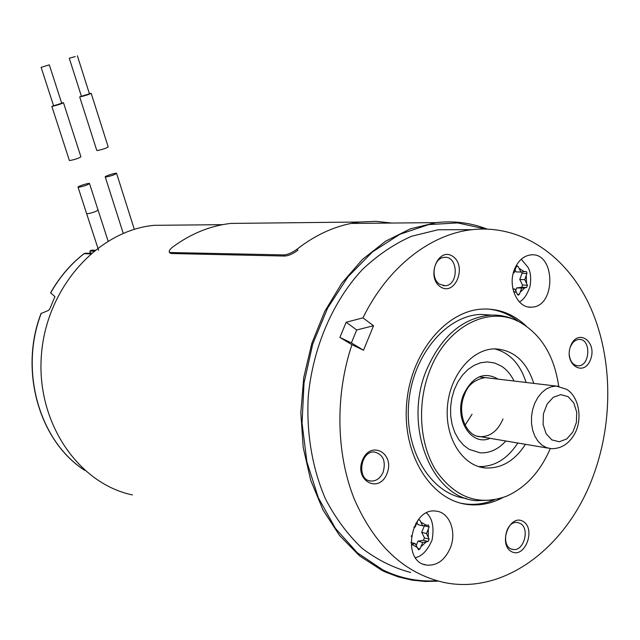 <?xml version="1.0" encoding="UTF-8"?>
<svg xmlns="http://www.w3.org/2000/svg" width="640" height="640" viewBox="0 0 640 640"><rect width="100%" height="100%" fill="white"/><g stroke="black" fill="none" stroke-linecap="round" stroke-linejoin="round"><path stroke-width="0.96" d="M41.024 313.52L48.632 310.36L49.784 308.904L54.944 296.648L50.584 292.8M78.68 187.256C84.12 186.208 87.728 184.952 89.496 183.496C88.872 182.72 76.904 186.576 78.056 187.184L78.68 187.256M105.92 177.008C111.328 175.952 114.872 174.72 116.552 173.32C115.904 172.576 104.088 176.36 105.256 176.944L105.92 177.008M69.36 160.4L70.008 160.52C75.392 159.4 79.024 158.168 80.904 156.824L63.496 102.792M53.496 105.52L52.44 106.32C57.808 105.024 61.488 103.832 63.48 102.736L61.64 103.032M96.776 150.4L97.472 150.512C102.808 149.4 106.376 148.192 108.184 146.896L91.2 93.368M81.336 96.048L80.336 96.824C85.664 95.536 89.288 94.368 91.184 93.312L89.368 93.608M77.368 55.792L89.448 93.848L81.416 96.296M75.208 56.584L69.272 58.24L75.208 56.584M49.312 64.84L41.128 67.344L49.312 64.84L61.72 103.28L53.576 105.776M92.008 250.176L89.928 251.088L90.472 253.336M174.232 225.136L154 225.328C98.112 230.64 46.576 287.248 41.448 354.528C35.84 421.784 77.928 483.552 132.48 494.944M438.296 581.136L425.096 581.456L411.936 580.12L398.344 576.92L385.688 572.152L382.144 570.48L359.536 555.84L339.544 535.48L323.024 510.008L310.712 480.28L303.192 447.416L300.824 412.688L303.752 377.496L311.848 343.28L324.744 311.4L341.872 283.112L362.464 259.432L385.656 241.16L410.496 228.808L436.04 222.624C453.76 220.6 470.72 222.736 486.936 229.016M485.368 228.984L457.616 222.904L428.688 224.592L399.848 234.304L372.48 251.904L347.976 276.816L327.672 308.008L312.736 344.024L304.024 383.048L302.048 423.048L306.904 461.904L318.272 497.608L335.432 528.376L357.368 552.808L382.88 569.928C400.264 578.352 418.224 581.952 436.76 580.712M252.016 223.184L230.688 223.424C210.176 225.792 190.8 233.696 172.552 247.152C169.816 249.368 168.776 251.016 169.416 252.096L170.584 252.528L284.176 254.928C288.184 254.496 292.544 252.528 297.256 249.032C317 233.688 337.864 224.688 359.856 222.024L375.944 221.336L391.744 223.048M360.2 223.352L382.808 223.136M169.8 252.8L171.224 253.52L284.856 256.048C288.84 255.696 293.184 253.744 297.872 250.208L297.256 249.032M513.304 272.968L514.096 272.872L516.264 266.656L517.104 265.832L518.104 266.448L520.984 272.056L525.904 271.456L526.768 272.056L526.912 273.488L524.768 279.672L527.432 285.24L526.624 287.488L521.704 288.128L519.36 294.336L518.344 295.168L517.528 294.576L514.832 289L512.984 289.24M512.912 288.92L514.832 289M515.104 270.112L516 271.904L520.984 272.056M521.96 271.936L522.008 273.328L519.776 279.488L524.768 279.672M519.776 279.488L522.536 285.032L521.728 287.28L516.72 287.912L521.704 288.128M516.72 287.912L515.696 290.736M501.28 366.056C506.616 369.488 510.856 374.48 514.024 381.032C510.856 374.48 506.616 369.488 501.28 366.056L494.536 362.976L487.32 361.92L494.536 362.976L501.28 366.056M505.816 440.992C498.224 449.392 489.64 453.336 480.064 452.808L469.088 449.336L463.48 445.12L458.664 439.456L454.832 432.552L452.136 424.664L450.704 416.104L450.584 407.192L451.776 398.296L454.248 389.76L457.888 381.904L462.552 375.048L468.056 369.448L474.184 365.304L480.688 362.768L487.32 361.92L480.688 362.768L474.184 365.304L468.056 369.448L462.552 375.048L457.888 381.904L454.248 389.76L451.776 398.296L450.584 407.192L450.704 416.104L452.136 424.664L454.832 432.552L458.664 439.456L463.48 445.12L469.088 449.336L480.064 452.808C489.64 453.336 498.224 449.392 505.816 440.992M410.704 572.472C393.504 567.944 377.312 559.888 362.136 548.32C347.864 534.824 335.68 518.44 325.592 499.168C312.272 468.592 306.208 432.88 308.28 396.176C312.96 347.272 332.936 301.12 362.36 269.56C377.728 255.056 394.136 243.952 411.584 236.256L438.048 229.768L460.472 229.696M339.888 337.424L351.384 342.912L356.704 329.976L346.176 322.224L339.888 337.424L351.936 344.712L363.52 350.232L373.536 325.736L362.968 317.872C387.696 267.088 430.376 234.112 472.208 229.656C520.912 224.32 565.72 255.112 589.072 304.328C612.288 353.816 613.912 418.92 593.84 474.248C568.648 545.544 505.376 595.36 444.056 582.472C404.624 573.568 374.68 545.72 354.224 498.936C336.04 453.392 335.056 395 351.936 344.712M346.176 322.224L362.968 317.872M440.552 286.896C425.696 277.368 438.256 246.312 452.784 256.384C467.32 265.968 455.168 296.56 440.552 286.896M570.6 346.088C577.472 327.728 597.504 341.424 590.592 359.432C583.976 377.736 563.616 364.448 570.6 346.088M522.928 521.312C536.312 528.56 525.016 558.992 511.568 551.656C497.896 544.496 509.552 513.6 522.928 521.312M387 473.584C379.096 494.112 354.048 480.896 362.424 460.248C370.664 439.632 395.28 453.36 387 473.584M514.496 269.288C518.152 260.664 523.552 255.872 530.704 254.92C555.76 251.624 556.424 307.184 531.408 307.152C517.544 308.56 507.344 286.08 514.496 269.288M450.4 547.776C444.872 560.272 436.864 566.032 426.368 565.056C400.536 561.648 411.104 506.176 436.528 511.208C449.6 512.528 456.872 531.984 450.4 547.776M502.856 497.608C491.392 503.632 479.616 505.92 467.536 504.48C431.08 500.376 402.336 454.888 406.616 403.96C410.464 353.008 446.256 310.152 483.128 309.048C499.392 308.584 513.776 314.272 526.28 326.128M494.6 499.768C484.888 503.752 475.04 505.136 465.064 503.92L461.048 503.248M487.808 309.032C499.184 310.088 509.568 314.328 518.952 321.752M466.32 498.448C431.808 494.72 404.608 451.792 408.648 403.768C412.28 355.728 446.128 315.312 481.008 314.424L491.616 315.088M492.776 500.072L476.296 500.672C431.424 497.752 402.704 425.584 426.704 369.552C441.688 335.664 463.152 317.512 491.104 315.104C500.304 314.784 509.032 316.728 517.288 320.96M558.704 386.296C554.312 356.184 541.528 334.92 520.36 322.48C489.552 304.792 446.92 325.744 429.896 370.272C416.768 403.224 419.384 444.2 436.048 470.664C455.264 497.728 478.744 506.248 506.496 496.224C525.664 487.648 540.256 471.76 550.272 448.584M525.464 444.312C514.72 460.816 501.368 468.696 485.408 467.968C462.664 466.168 444.768 438.064 447.424 406.688C449.776 375.304 472.024 348.824 494.912 348.864C513.64 349.88 526.592 361.384 533.76 383.392M517.808 443.016C507.256 459.192 494.128 467.032 478.416 466.544M494.584 348.872C509.768 352.808 520.264 364.016 526.072 382.472M383.168 472.096C380.368 478.288 376.248 481.272 370.808 481.048C356.264 480.096 360.416 450.024 374.792 452.064C383.224 454.584 386.016 461.264 383.168 472.096M520.096 523.384C530.296 528.264 523.832 551.864 512.92 549.416C500.392 548.088 505.256 520.128 517.568 522.536L520.096 523.384M570.352 347.04C572.344 342.248 575.272 339.704 579.128 339.424C591.392 338.624 590.264 366.472 578.072 365.816C572.936 365.216 569.984 361.368 569.232 354.256M439.72 284.256C430.04 278.704 433.592 257.664 444.232 257.376C458.312 255.432 459.184 285.416 445.08 285.712L439.72 284.256M351.384 342.912L363.52 350.232M356.704 329.976L373.536 325.736M419.864 520.136L418.312 519.744L419.864 520.136L422.72 525.84L428.36 524.96L429.12 527.024L426.48 533.552L429.144 539.16L428.152 541.528L422.76 542.44L419.928 548.952L418.56 549.84L415.232 543.664L411.592 544.256L417.056 547.368M411.232 536.392L411.336 535.744M413.84 527.208L415.192 527L417.96 520.184M417.008 522.688L417.952 524.616L422.72 525.84M424.512 525.56L421.704 532.304L426.48 533.552M421.704 532.304L424.448 537.912L423.464 540.272L417.992 541.152L422.76 542.44M417.992 541.152L416.152 545.528M410.872 542.472L415.232 543.664M479.088 376.864L556.208 386.072L566.6 389.28C579.352 397 582.432 419.056 575.08 433.088C569.296 443.68 561.336 448.872 551.208 448.672L546.344 447.6L541.848 445.064L537.944 441.168L534.816 436.104L532.64 430.112L531.52 423.48L531.512 416.552L532.616 409.656L534.792 403.152L537.912 397.352L541.824 392.544L546.328 388.968L551.2 386.776L556.208 386.072L559.016 386.344M568.12 396.648L560.816 394.624L553.296 397.28L547.08 404.128L543.424 413.824L543.08 424.4L546.128 433.728L551.92 439.92L559.28 441.768L566.736 438.96L572.824 432.088L576.384 422.52L576.72 412.12L573.784 402.896L568.12 396.648M90.56 253.872L84.048 253.704C70.68 264.16 59.544 277.24 50.648 292.936M41.288 313.224C19.008 370.64 39.392 441.264 84.6 470.224M85.76 253.224L83.784 253.92M86.6 213.544L87.28 213.768C92.712 212.8 96.296 211.528 98.016 209.952M91.44 253.112L90.392 253.088M94.616 250.488L90.784 250.408M89.928 251.088L93.76 251.168M284.856 256.048L284.176 254.928M171.224 253.52L170.584 252.528M513.536 291.4L516.664 292.664M515.584 268.8L514.472 269.344M524.272 271.664L519.152 268.376M526.576 283.328L526.232 275.616M520.232 292.2L524.992 287.712M516.36 266.4L518.104 266.448M522.008 273.328L526.912 273.488M522.536 285.032L527.432 285.24M521.728 287.28L526.624 287.488M517.392 294.24L519.36 294.336M502.992 418.952C497.952 430.736 490.456 436.656 480.496 436.704C466.504 436.824 456.592 413.568 464.312 395.128M490.056 438.32C471.08 446.904 453.416 418.152 463.656 394.328C472.72 376.288 484.232 371.224 498.184 379.144M472.032 414.256L465.088 425.16M464.376 394.96C467.616 385.28 474.56 379.488 485.216 377.592L488.624 378M426.32 525.28L420.904 522.112M428.288 537.248L428.272 529.28M420.96 546.728L426.36 541.856M417 522.712L415.856 523.272M424.424 525.824L429.12 527.024M424.448 537.912L429.144 539.16M423.464 540.272L428.152 541.528M417.488 548.28L419.928 548.952M477.264 436.16L547.864 448.104M91.16 253.352L85.304 253.216L83.92 253.736C70.576 264.16 59.456 277.184 50.576 292.808M84.688 470.312C39.352 441.384 18.864 370.848 41.056 313.432M98.008 209.904L89.504 183.512M86.608 213.584L78.048 187.176M98.032 209.96L108.088 241.064M86.632 213.648L98.616 250.312M124.912 199.64L116.6 173.424M123.232 233.336L105.248 176.928M124.944 199.744L134.312 229.336M69.384 160.48L51.832 106.352M96.8 150.48L79.68 96.872M81.424 96.328L69.272 58.24M53.592 105.808L41.128 67.344M94.92 250.232L91.632 250.168M89.904 252.448L90.2 253.336M436.04 222.624L351.016 223.44M222.448 224.672L154 225.328M230.688 223.416L359.856 222.016M169.992 253.112L169.368 252.12M519.368 301.912C523.584 299.96 527.12 294.816 529.976 286.48C531.36 278.12 530.64 271.648 527.808 267.072L521.256 259.224M472.208 229.656L438.048 229.768M467.536 504.48L465.064 503.92M491.104 315.104L481.008 314.424M485.408 467.968L478.952 466.712M426.368 565.056L423.544 564.24M531.408 307.152L528.512 306.984M370.808 481.048L368.96 480.632M512.92 549.416L511.664 549.096M578.072 365.816L576.776 365.68M445.08 285.712L443.224 285.632M426.536 512.976C432.488 518.48 434.328 527.536 432.04 540.144C427.4 550.576 421.864 556.392 415.448 557.592"/></g></svg>
